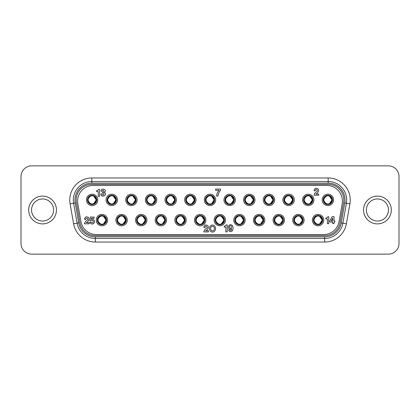 <?xml version="1.0" encoding="UTF-8"?>
<svg xmlns="http://www.w3.org/2000/svg" width="420" height="420" viewBox="0 0 420 420"><rect width="100%" height="100%" fill="white"/><g stroke="black" fill="none" stroke-linecap="round" stroke-linejoin="round"><path stroke-width="0.63" d="M339.029 221.618A15.661 15.661 0 0 1 323.61 234.559L96.39 234.559A15.661 15.661 0 0 1 80.971 221.618L77.831 203.821A15.661 15.661 0 0 1 93.256 185.441L326.744 185.441A15.661 15.661 0 0 1 342.169 203.821L339.029 221.618M332.514 199.894A4.625 4.625 0 0 1 325.574 203.9A4.625 4.625 0 0 1 325.574 195.883A4.625 4.625 0 0 1 332.514 199.894M333.58 199.894A5.696 5.696 0 0 0 325.038 194.959A5.696 5.696 0 0 0 325.038 204.823A5.696 5.696 0 0 0 333.58 199.894M230.612 225.703A1.292 1.145 -90 0 0 229.625 227.64A1.292 1.145 -90 0 0 231.604 227.64A1.292 1.145 -90 0 0 230.612 225.703M322.686 220.106A4.625 4.625 0 0 1 315.745 224.117A4.625 4.625 0 0 1 315.745 216.101A4.625 4.625 0 0 1 322.686 220.106M323.757 220.106A5.696 5.696 0 0 0 315.215 215.177A5.696 5.696 0 0 0 315.215 225.041A5.696 5.696 0 0 0 323.757 220.106M332.708 220.925L332.708 218.127L331.128 220.925L332.708 220.925M212.483 230.906A2.347 1.916 90 0 0 214.142 227.383A2.347 1.916 90 0 0 210.824 227.383A2.347 1.916 90 0 0 212.483 230.906M212.483 224.999A3.56 3.066 -90 0 1 215.14 230.339A3.56 3.066 -90 0 1 209.827 230.339A3.56 3.066 -90 0 1 212.483 224.999M332.267 216.605L334.036 216.605L334.036 220.899L334.829 220.899L334.829 222.049L334.036 222.049L334.036 223.603L332.656 223.603L332.656 222.049L329.8 222.049L329.8 220.804L332.267 216.605M208.488 230.759L208.488 231.929L203.768 231.929C204.109 230.354 205.028 229.152 206.54 228.322C208.499 226.832 204.95 224.873 205.165 227.477L203.826 227.477C204.377 224.784 205.81 224.249 208.121 225.876C208.682 228.018 207.832 229.646 205.569 230.759L208.488 230.759M90.421 217.082L94.127 217.082L94.127 218.3L91.434 218.3L91.245 219.413A2.399 2.399 0 0 1 94.364 220.752A2.399 2.399 0 0 1 93.014 223.865A2.399 2.399 0 0 1 89.901 222.511L90.977 222.07A1.228 1.228 0 0 0 92.783 222.637A1.228 1.228 0 0 0 93.004 220.757A1.228 1.228 0 0 0 91.119 220.889L89.891 220.889L90.421 217.082M218.148 194.953L218.022 196.014L216.557 196.014C216.731 193.809 217.571 191.893 219.077 190.271L215.56 190.271L215.56 189.068L220.542 189.068L220.542 190.139L219.077 192.239L218.148 194.953M328.75 223.739L327.39 223.739L327.39 218.946L325.773 218.946L325.773 217.975L326.282 217.975A1.754 1.754 0 0 0 327.721 216.752L328.75 216.752L328.75 223.739M227.231 231.882L225.871 231.882L225.871 227.089L224.249 227.089L224.249 226.112L224.758 226.112A1.754 1.754 0 0 0 226.202 224.894L227.231 224.894L227.231 231.882M99.572 196.319L98.212 196.319L98.212 191.525L96.59 191.525L96.59 190.554L97.099 190.554A1.754 1.754 0 0 0 98.543 189.331L99.572 189.331L99.572 196.319M104.312 192.323L104.491 192.376C108.392 194.98 100.763 198.455 100.931 193.898L102.207 193.898C102.758 197.017 105.788 192.665 102.664 193.006L102.664 192.071C105.367 192.397 102.868 188.596 102.254 191.2L101.031 191.21C100.674 187.283 107.74 189.62 104.528 192.218L104.312 192.323M84.441 223.818C84.777 222.243 85.701 221.041 87.208 220.211C89.166 218.72 85.617 216.762 85.838 219.366L84.493 219.366C85.05 216.673 86.483 216.143 88.793 217.765C89.35 219.907 88.499 221.534 86.236 222.647L89.156 222.647L89.156 223.818L84.441 223.818M314.06 190.78C314.617 188.087 316.05 187.551 318.36 189.173C318.917 191.321 318.066 192.948 315.803 194.061L318.722 194.061L318.722 195.232L314.008 195.232C314.344 193.657 315.268 192.449 316.774 191.625C318.733 190.129 315.184 188.176 315.404 190.78L314.06 190.78M229.829 229.955C230.864 230.932 231.483 230.57 231.703 228.863C229.488 229.693 228.38 228.895 228.38 226.475C229.367 224.438 230.738 224.149 232.491 225.608C233.273 227.304 233.273 229 232.502 230.706C230.759 232.234 229.43 231.987 228.506 229.955L229.829 229.955M312.863 199.894A4.625 4.625 0 0 1 305.923 203.9A4.625 4.625 0 0 1 305.923 195.883A4.625 4.625 0 0 1 312.863 199.894M313.934 199.894A5.696 5.696 0 0 0 305.387 194.959A5.696 5.696 0 0 0 305.387 204.823A5.696 5.696 0 0 0 313.934 199.894M293.218 199.894A4.625 4.625 0 0 1 286.277 203.9A4.625 4.625 0 0 1 286.277 195.883A4.625 4.625 0 0 1 293.218 199.894M294.284 199.894A5.696 5.696 0 0 0 285.742 194.959A5.696 5.696 0 0 0 285.742 204.823A5.696 5.696 0 0 0 294.284 199.894M273.567 199.894A4.625 4.625 0 0 1 266.627 203.9A4.625 4.625 0 0 1 266.627 195.883A4.625 4.625 0 0 1 273.567 199.894M274.638 199.894A5.696 5.696 0 0 0 266.096 194.959A5.696 5.696 0 0 0 266.096 204.823A5.696 5.696 0 0 0 274.638 199.894M253.922 199.894A4.625 4.625 0 0 1 246.981 203.9A4.625 4.625 0 0 1 246.981 195.883A4.625 4.625 0 0 1 253.922 199.894M254.987 199.894A5.696 5.696 0 0 0 246.446 194.959A5.696 5.696 0 0 0 246.446 204.823A5.696 5.696 0 0 0 254.987 199.894M234.276 199.894A4.625 4.625 0 0 1 227.335 203.9A4.625 4.625 0 0 1 227.335 195.883A4.625 4.625 0 0 1 234.276 199.894M235.342 199.894A5.696 5.696 0 0 0 226.8 194.959A5.696 5.696 0 0 0 226.8 204.823A5.696 5.696 0 0 0 235.342 199.894M214.625 199.894A4.625 4.625 0 0 1 207.685 203.9A4.625 4.625 0 0 1 207.685 195.883A4.625 4.625 0 0 1 214.625 199.894M215.696 199.894A5.696 5.696 0 0 0 207.155 194.959A5.696 5.696 0 0 0 207.155 204.823A5.696 5.696 0 0 0 215.696 199.894M194.98 199.894A4.625 4.625 0 0 1 188.039 203.9A4.625 4.625 0 0 1 188.039 195.883A4.625 4.625 0 0 1 194.98 199.894M196.046 199.894A5.696 5.696 0 0 0 187.504 194.959A5.696 5.696 0 0 0 187.504 204.823A5.696 5.696 0 0 0 196.046 199.894M175.334 199.894A4.625 4.625 0 0 1 168.394 203.9A4.625 4.625 0 0 1 168.394 195.883A4.625 4.625 0 0 1 175.334 199.894M176.4 199.894A5.696 5.696 0 0 0 167.858 194.959A5.696 5.696 0 0 0 167.858 204.823A5.696 5.696 0 0 0 176.4 199.894M155.684 199.894A4.625 4.625 0 0 1 148.743 203.9A4.625 4.625 0 0 1 148.743 195.883A4.625 4.625 0 0 1 155.684 199.894M156.755 199.894A5.696 5.696 0 0 0 148.213 194.959A5.696 5.696 0 0 0 148.213 204.823A5.696 5.696 0 0 0 156.755 199.894M136.038 199.894A4.625 4.625 0 0 1 129.097 203.9A4.625 4.625 0 0 1 129.097 195.883A4.625 4.625 0 0 1 136.038 199.894M137.104 199.894A5.696 5.696 0 0 0 128.562 194.959A5.696 5.696 0 0 0 128.562 204.823A5.696 5.696 0 0 0 137.104 199.894M116.387 199.894A4.625 4.625 0 0 1 109.447 203.9A4.625 4.625 0 0 1 109.447 195.883A4.625 4.625 0 0 1 116.387 199.894M117.458 199.894A5.696 5.696 0 0 0 108.917 194.959A5.696 5.696 0 0 0 108.917 204.823A5.696 5.696 0 0 0 117.458 199.894M96.742 199.894A4.625 4.625 0 0 1 89.801 203.9A4.625 4.625 0 0 1 89.801 195.883A4.625 4.625 0 0 1 96.742 199.894M97.813 199.894A5.696 5.696 0 0 0 89.266 194.959A5.696 5.696 0 0 0 89.266 204.823A5.696 5.696 0 0 0 97.813 199.894M303.041 220.106A4.625 4.625 0 0 1 296.1 224.117A4.625 4.625 0 0 1 296.1 216.101A4.625 4.625 0 0 1 303.041 220.106M304.106 220.106A5.696 5.696 0 0 0 295.565 215.177A5.696 5.696 0 0 0 295.565 225.041A5.696 5.696 0 0 0 304.106 220.106M283.395 220.106A4.625 4.625 0 0 1 276.455 224.117A4.625 4.625 0 0 1 276.455 216.101A4.625 4.625 0 0 1 283.395 220.106M284.461 220.106A5.696 5.696 0 0 0 275.919 215.177A5.696 5.696 0 0 0 275.919 225.041A5.696 5.696 0 0 0 284.461 220.106M263.744 220.106A4.625 4.625 0 0 1 256.804 224.117A4.625 4.625 0 0 1 256.804 216.101A4.625 4.625 0 0 1 263.744 220.106M264.815 220.106A5.696 5.696 0 0 0 256.274 215.177A5.696 5.696 0 0 0 256.274 225.041A5.696 5.696 0 0 0 264.815 220.106M244.099 220.106A4.625 4.625 0 0 1 237.158 224.117A4.625 4.625 0 0 1 237.158 216.101A4.625 4.625 0 0 1 244.099 220.106M245.165 220.106A5.696 5.696 0 0 0 236.623 215.177A5.696 5.696 0 0 0 236.623 225.041A5.696 5.696 0 0 0 245.165 220.106M224.453 220.106A4.625 4.625 0 0 1 217.513 224.117A4.625 4.625 0 0 1 217.513 216.101A4.625 4.625 0 0 1 224.453 220.106M225.519 220.106A5.696 5.696 0 0 0 216.977 215.177A5.696 5.696 0 0 0 216.977 225.041A5.696 5.696 0 0 0 225.519 220.106M204.803 220.106A4.625 4.625 0 0 1 197.862 224.117A4.625 4.625 0 0 1 197.862 216.101A4.625 4.625 0 0 1 204.803 220.106M205.874 220.106A5.696 5.696 0 0 0 197.327 215.177A5.696 5.696 0 0 0 197.327 225.041A5.696 5.696 0 0 0 205.874 220.106M185.157 220.106A4.625 4.625 0 0 1 178.216 224.117A4.625 4.625 0 0 1 178.216 216.101A4.625 4.625 0 0 1 185.157 220.106M186.223 220.106A5.696 5.696 0 0 0 177.681 215.177A5.696 5.696 0 0 0 177.681 225.041A5.696 5.696 0 0 0 186.223 220.106M165.506 220.106A4.625 4.625 0 0 1 158.566 224.117A4.625 4.625 0 0 1 158.566 216.101A4.625 4.625 0 0 1 165.506 220.106M166.577 220.106A5.696 5.696 0 0 0 158.035 215.177A5.696 5.696 0 0 0 158.035 225.041A5.696 5.696 0 0 0 166.577 220.106M145.861 220.106A4.625 4.625 0 0 1 138.92 224.117A4.625 4.625 0 0 1 138.92 216.101A4.625 4.625 0 0 1 145.861 220.106M146.927 220.106A5.696 5.696 0 0 0 138.385 215.177A5.696 5.696 0 0 0 138.385 225.041A5.696 5.696 0 0 0 146.927 220.106M126.215 220.106A4.625 4.625 0 0 1 119.275 224.117A4.625 4.625 0 0 1 119.275 216.101A4.625 4.625 0 0 1 126.215 220.106M127.281 220.106A5.696 5.696 0 0 0 118.739 215.177A5.696 5.696 0 0 0 118.739 225.041A5.696 5.696 0 0 0 127.281 220.106M106.564 220.106A4.625 4.625 0 0 1 99.624 224.117A4.625 4.625 0 0 1 99.624 216.101A4.625 4.625 0 0 1 106.564 220.106M107.636 220.106A5.696 5.696 0 0 0 99.094 215.177A5.696 5.696 0 0 0 99.094 225.041A5.696 5.696 0 0 0 107.636 220.106M331.979 199.894A4.095 4.095 0 0 0 326.639 195.993A4.095 4.095 0 0 0 326.639 203.789A4.095 4.095 0 0 0 331.979 199.894L329.133 195.594C333.322 196.665 333.322 203.117 329.133 204.188L331.979 199.894M326.639 195.436L326.639 195.993C322.938 198.592 322.938 201.191 326.639 203.789L326.639 204.188C322.45 203.117 322.45 196.665 326.639 195.594L326.639 195.436M312.333 199.894A4.095 4.095 0 0 0 306.994 195.993A4.095 4.095 0 0 0 306.994 203.789A4.095 4.095 0 0 0 312.333 199.894L309.482 195.594C313.672 196.665 313.672 203.117 309.482 204.188L312.333 199.894M306.994 195.436L306.994 195.993C303.293 198.592 303.293 201.191 306.994 203.789L306.994 204.188C302.799 203.117 302.799 196.665 306.994 195.594L306.994 195.436M292.682 199.894A4.095 4.095 0 0 0 287.343 195.993A4.095 4.095 0 0 0 287.343 203.789A4.095 4.095 0 0 0 292.682 199.894L289.837 195.594C294.026 196.665 294.026 203.117 289.837 204.188L292.682 199.894M287.343 195.436L287.343 195.993C283.647 198.592 283.647 201.191 287.343 203.789L287.343 204.188C283.154 203.117 283.154 196.665 287.343 195.594L287.343 195.436M273.037 199.894A4.095 4.095 0 0 0 267.697 195.993A4.095 4.095 0 0 0 267.697 203.789A4.095 4.095 0 0 0 273.037 199.894L270.186 195.594C274.381 196.665 274.381 203.117 270.186 204.188L273.037 199.894M267.697 195.436L267.697 195.993C263.996 198.592 263.996 201.191 267.697 203.789L267.697 204.188C263.508 203.117 263.508 196.665 267.697 195.594L267.697 195.436M253.386 199.894A4.095 4.095 0 0 0 248.047 195.993A4.095 4.095 0 0 0 248.047 203.789A4.095 4.095 0 0 0 253.386 199.894L250.541 195.594C254.73 196.665 254.73 203.117 250.541 204.188L253.386 199.894M248.047 195.436L248.047 195.993C244.351 198.592 244.351 201.191 248.047 203.789L248.047 204.188C243.857 203.117 243.857 196.665 248.047 195.594L248.047 195.436M233.741 199.894A4.095 4.095 0 0 0 228.401 195.993A4.095 4.095 0 0 0 228.401 203.789A4.095 4.095 0 0 0 233.741 199.894L230.895 195.594C235.084 196.665 235.084 203.117 230.895 204.188L233.741 199.894M228.401 195.436L228.401 195.993C224.7 198.592 224.7 201.191 228.401 203.789L228.401 204.188C224.212 203.117 224.212 196.665 228.401 195.594L228.401 195.436M214.095 199.894A4.095 4.095 0 0 0 208.756 195.993A4.095 4.095 0 0 0 208.756 203.789A4.095 4.095 0 0 0 214.095 199.894L211.244 195.594C215.434 196.665 215.434 203.117 211.244 204.188L214.095 199.894M208.756 195.436L208.756 195.993C205.054 198.592 205.054 201.191 208.756 203.789L208.756 204.188C204.566 203.117 204.566 196.665 208.756 195.594L208.756 195.436M194.444 199.894A4.095 4.095 0 0 0 189.105 195.993A4.095 4.095 0 0 0 189.105 203.789A4.095 4.095 0 0 0 194.444 199.894L191.599 195.594C195.788 196.665 195.788 203.117 191.599 204.188L194.444 199.894M189.105 195.436L189.105 195.993C185.409 198.592 185.409 201.191 189.105 203.789L189.105 204.188C184.916 203.117 184.916 196.665 189.105 195.594L189.105 195.436M174.799 199.894A4.095 4.095 0 0 0 169.459 195.993A4.095 4.095 0 0 0 169.459 203.789A4.095 4.095 0 0 0 174.799 199.894L171.953 195.594C176.143 196.665 176.143 203.117 171.953 204.188L174.799 199.894M169.459 195.436L169.459 195.993C165.758 198.592 165.758 201.191 169.459 203.789L169.459 204.188C165.27 203.117 165.27 196.665 169.459 195.594L169.459 195.436M155.153 199.894A4.095 4.095 0 0 0 149.814 195.993A4.095 4.095 0 0 0 149.814 203.789A4.095 4.095 0 0 0 155.153 199.894L152.303 195.594C156.492 196.665 156.492 203.117 152.303 204.188L155.153 199.894M149.814 195.436L149.814 195.993C146.113 198.592 146.113 201.191 149.814 203.789L149.814 204.188C145.619 203.117 145.619 196.665 149.814 195.594L149.814 195.436M135.503 199.894A4.095 4.095 0 0 0 130.163 195.993A4.095 4.095 0 0 0 130.163 203.789A4.095 4.095 0 0 0 135.503 199.894L132.657 195.594C136.847 196.665 136.847 203.117 132.657 204.188L135.503 199.894M130.163 195.436L130.163 195.993C126.467 198.592 126.467 201.191 130.163 203.789L130.163 204.188C125.974 203.117 125.974 196.665 130.163 195.594L130.163 195.436M115.857 199.894A4.095 4.095 0 0 0 110.518 195.993A4.095 4.095 0 0 0 110.518 203.789A4.095 4.095 0 0 0 115.857 199.894L113.006 195.594C117.201 196.665 117.201 203.117 113.006 204.188L115.857 199.894M110.518 195.436L110.518 195.993C106.817 198.592 106.817 201.191 110.518 203.789L110.518 204.188C106.328 203.117 106.328 196.665 110.518 195.594L110.518 195.436M96.206 199.894A4.095 4.095 0 0 0 90.867 195.993A4.095 4.095 0 0 0 90.867 203.789A4.095 4.095 0 0 0 96.206 199.894L93.361 195.594C97.55 196.665 97.55 203.117 93.361 204.188L96.206 199.894M90.867 195.436L90.867 195.993C87.171 198.592 87.171 201.191 90.867 203.789L90.867 204.188C86.677 203.117 86.677 196.665 90.867 195.594L90.867 195.436M322.156 220.106A4.095 4.095 0 0 0 316.817 216.211A4.095 4.095 0 0 0 316.817 224.007A4.095 4.095 0 0 0 322.156 220.106L319.305 215.812C323.494 216.883 323.494 223.335 319.305 224.406L322.156 220.106M316.817 215.654L316.817 216.211C313.115 218.809 313.115 221.408 316.817 224.007L316.817 224.406C312.627 223.335 312.627 216.883 316.817 215.812L316.817 215.654M302.505 220.106A4.095 4.095 0 0 0 297.166 216.211A4.095 4.095 0 0 0 297.166 224.007A4.095 4.095 0 0 0 302.505 220.106L299.659 215.812C303.849 216.883 303.849 223.335 299.659 224.406L302.505 220.106M297.166 215.654L297.166 216.211C293.47 218.809 293.47 221.408 297.166 224.007L297.166 224.406C292.976 223.335 292.976 216.883 297.166 215.812L297.166 215.654M282.86 220.106A4.095 4.095 0 0 0 277.52 216.211A4.095 4.095 0 0 0 277.52 224.007A4.095 4.095 0 0 0 282.86 220.106L280.014 215.812C284.204 216.883 284.204 223.335 280.014 224.406L282.86 220.106M277.52 215.654L277.52 216.211C273.819 218.809 273.819 221.408 277.52 224.007L277.52 224.406C273.331 223.335 273.331 216.883 277.52 215.812L277.52 215.654M263.214 220.106A4.095 4.095 0 0 0 257.875 216.211A4.095 4.095 0 0 0 257.875 224.007A4.095 4.095 0 0 0 263.214 220.106L260.363 215.812C264.553 216.883 264.553 223.335 260.363 224.406L263.214 220.106M257.875 215.654L257.875 216.211C254.173 218.809 254.173 221.408 257.875 224.007L257.875 224.406C253.68 223.335 253.68 216.883 257.875 215.812L257.875 215.654M243.563 220.106A4.095 4.095 0 0 0 238.224 216.211A4.095 4.095 0 0 0 238.224 224.007A4.095 4.095 0 0 0 243.563 220.106L240.718 215.812C244.907 216.883 244.907 223.335 240.718 224.406L243.563 220.106M238.224 215.654L238.224 216.211C234.528 218.809 234.528 221.408 238.224 224.007L238.224 224.406C234.035 223.335 234.035 216.883 238.224 215.812L238.224 215.654M223.918 220.106A4.095 4.095 0 0 0 218.578 216.211A4.095 4.095 0 0 0 218.578 224.007A4.095 4.095 0 0 0 223.918 220.106L221.067 215.812C225.262 216.883 225.262 223.335 221.067 224.406L223.918 220.106M218.578 215.654L218.578 216.211C214.877 218.809 214.877 221.408 218.578 224.007L218.578 224.406C214.389 223.335 214.389 216.883 218.578 215.812L218.578 215.654M204.267 220.106A4.095 4.095 0 0 0 198.933 216.211A4.095 4.095 0 0 0 198.933 224.007A4.095 4.095 0 0 0 204.267 220.106L201.422 215.812C205.611 216.883 205.611 223.335 201.422 224.406L204.267 220.106M198.933 215.654L198.933 216.211C195.232 218.809 195.232 221.408 198.933 224.007L198.933 224.406C194.738 223.335 194.738 216.883 198.933 215.812L198.933 215.654M184.622 220.106A4.095 4.095 0 0 0 179.282 216.211A4.095 4.095 0 0 0 179.282 224.007A4.095 4.095 0 0 0 184.622 220.106L181.776 215.812C185.966 216.883 185.966 223.335 181.776 224.406L184.622 220.106M179.282 215.654L179.282 216.211C175.581 218.809 175.581 221.408 179.282 224.007L179.282 224.406C175.093 223.335 175.093 216.883 179.282 215.812L179.282 215.654M164.976 220.106A4.095 4.095 0 0 0 159.637 216.211A4.095 4.095 0 0 0 159.637 224.007A4.095 4.095 0 0 0 164.976 220.106L162.125 215.812C166.32 216.883 166.32 223.335 162.125 224.406L164.976 220.106M159.637 215.654L159.637 216.211C155.935 218.809 155.935 221.408 159.637 224.007L159.637 224.406C155.447 223.335 155.447 216.883 159.637 215.812L159.637 215.654M145.325 220.106A4.095 4.095 0 0 0 139.986 216.211A4.095 4.095 0 0 0 139.986 224.007A4.095 4.095 0 0 0 145.325 220.106L142.48 215.812C146.669 216.883 146.669 223.335 142.48 224.406L145.325 220.106M139.986 215.654L139.986 216.211C136.29 218.809 136.29 221.408 139.986 224.007L139.986 224.406C135.797 223.335 135.797 216.883 139.986 215.812L139.986 215.654M125.68 220.106A4.095 4.095 0 0 0 120.341 216.211A4.095 4.095 0 0 0 120.341 224.007A4.095 4.095 0 0 0 125.68 220.106L122.834 215.812C127.024 216.883 127.024 223.335 122.834 224.406L125.68 220.106M120.341 215.654L120.341 216.211C116.639 218.809 116.639 221.408 120.341 224.007L120.341 224.406C116.151 223.335 116.151 216.883 120.341 215.812L120.341 215.654M106.034 220.106A4.095 4.095 0 0 0 100.695 216.211A4.095 4.095 0 0 0 100.695 224.007A4.095 4.095 0 0 0 106.034 220.106L103.183 215.812C107.373 216.883 107.373 223.335 103.183 224.406L106.034 220.106M100.695 215.654L100.695 216.211C96.994 218.809 96.994 221.408 100.695 224.007L100.695 224.406C96.505 223.335 96.505 216.883 100.695 215.812L100.695 215.654M399 243.458L399 176.542L399 243.458A10.678 10.678 0 0 1 388.322 254.137L31.679 254.137L388.322 254.137M21 176.542L21 243.458L21 176.542A10.678 10.678 0 0 1 31.679 165.863L388.322 165.863L31.679 165.863M95.345 236.833L95.345 242.036L324.655 242.036A22.066 22.066 0 0 0 346.39 223.797L349.902 203.868A22.066 22.066 0 0 0 328.167 177.965L328.167 181.524L91.833 181.524A18.506 18.506 0 0 0 73.605 203.249L77.117 223.178A18.506 18.506 0 0 0 95.345 238.476L324.655 238.476A18.506 18.506 0 0 0 342.883 223.178L346.395 203.249A18.506 18.506 0 0 0 328.167 181.524L328.167 183.167A16.863 16.863 0 0 1 344.778 202.965L341.266 222.894A16.863 16.863 0 0 1 324.655 236.833L95.345 236.833A16.863 16.863 0 0 1 78.734 222.894L75.222 202.965A16.863 16.863 0 0 1 91.833 183.167L328.167 183.167M79.921 222.684A15.661 15.661 0 0 0 95.345 235.625L324.655 235.625A15.661 15.661 0 0 0 340.079 222.684L343.592 202.755A15.661 15.661 0 0 0 328.167 184.375L91.833 184.375A15.661 15.661 0 0 0 76.409 202.755L79.921 222.684M31.679 254.137A10.678 10.678 0 0 1 21 243.458M388.322 165.863A10.678 10.678 0 0 1 399 176.542M388.463 210A11.036 11.036 0 0 1 371.915 219.555A11.036 11.036 0 0 1 371.915 200.445A11.036 11.036 0 0 1 388.463 210M53.602 210A11.036 11.036 0 0 1 37.054 219.555A11.036 11.036 0 0 1 37.054 200.445A11.036 11.036 0 0 1 53.602 210M328.167 177.965L91.833 177.965A22.066 22.066 0 0 0 70.098 203.868L73.61 223.797A22.066 22.066 0 0 0 95.345 242.036M91.833 183.167L91.833 177.965M349.902 203.868L344.778 202.965M75.222 202.965L70.098 203.868M346.39 223.797L341.266 222.894M78.734 222.894L73.61 223.797M324.655 242.036L324.655 236.833M391.314 210A13.881 13.881 0 0 0 370.487 197.978A13.881 13.881 0 0 0 370.487 222.023A13.881 13.881 0 0 0 391.314 210M56.453 210A13.881 13.881 0 0 0 35.627 197.978A13.881 13.881 0 0 0 35.627 222.023A13.881 13.881 0 0 0 56.453 210M329.128 195.993C332.798 196.723 332.798 203.059 329.128 203.789M326.639 203.789C322.969 203.059 322.969 196.723 326.639 195.993M309.482 195.993C313.152 196.723 313.152 203.059 309.482 203.789M306.994 203.789C303.324 203.059 303.324 196.723 306.994 195.993M289.837 195.993C293.501 196.723 293.501 203.059 289.837 203.789M287.343 203.789C283.679 203.059 283.679 196.723 287.343 195.993M270.186 195.993C273.856 196.723 273.856 203.059 270.186 203.789M267.697 203.789C264.028 203.059 264.028 196.723 267.697 195.993M250.541 195.993C254.21 196.723 254.21 203.059 250.541 203.789M248.052 203.789C244.382 203.059 244.382 196.723 248.052 195.993M230.895 195.993C234.559 196.723 234.559 203.059 230.895 203.789M228.401 203.789C224.732 203.059 224.732 196.723 228.401 195.993M211.244 195.993C214.914 196.723 214.914 203.059 211.244 203.789M208.756 203.789C205.086 203.059 205.086 196.723 208.756 195.993M191.599 195.993C195.269 196.723 195.269 203.059 191.599 203.789M189.105 203.789C185.441 203.059 185.441 196.723 189.105 195.993M171.948 195.993C175.618 196.723 175.618 203.059 171.948 203.789M169.459 203.789C165.79 203.059 165.79 196.723 169.459 195.993M152.303 195.993C155.972 196.723 155.972 203.059 152.303 203.789M149.814 203.789C146.144 203.059 146.144 196.723 149.814 195.993M132.657 195.993C136.322 196.723 136.322 203.059 132.657 203.789M130.163 203.789C126.499 203.059 126.499 196.723 130.163 195.993M113.006 195.993C116.676 196.723 116.676 203.059 113.006 203.789M110.518 203.789C106.848 203.059 106.848 196.723 110.518 195.993M93.361 195.993C97.031 196.723 97.031 203.059 93.361 203.789M90.872 203.789C87.203 203.059 87.203 196.723 90.872 195.993M319.305 216.211C322.975 216.941 322.975 223.277 319.305 224.007M316.817 224.007C313.147 223.277 313.147 216.941 316.817 216.211M299.659 216.211C303.329 216.941 303.329 223.277 299.659 224.007M297.171 224.007C293.501 223.277 293.501 216.941 297.171 216.211M280.009 216.211C283.679 216.941 283.679 223.277 280.009 224.007M277.52 224.007C273.851 223.277 273.851 216.941 277.52 216.211M260.363 216.211C264.033 216.941 264.033 223.277 260.363 224.007M257.875 224.007C254.205 223.277 254.205 216.941 257.875 216.211M240.718 216.211C244.382 216.941 244.382 223.277 240.718 224.007M238.224 224.007C234.559 223.277 234.559 216.941 238.224 216.211M221.067 216.211C224.737 216.941 224.737 223.277 221.067 224.007M218.578 224.007C214.909 223.277 214.909 216.941 218.578 216.211M201.422 216.211C205.091 216.941 205.091 223.277 201.422 224.007M198.933 224.007C195.263 223.277 195.263 216.941 198.933 216.211M181.776 216.211C185.441 216.941 185.441 223.277 181.776 224.007M179.282 224.007C175.618 223.277 175.618 216.941 179.282 216.211M162.125 216.211C165.795 216.941 165.795 223.277 162.125 224.007M159.637 224.007C155.967 223.277 155.967 216.941 159.637 216.211M142.48 216.211C146.15 216.941 146.15 223.277 142.48 224.007M139.991 224.007C136.322 223.277 136.322 216.941 139.991 216.211M122.829 216.211C126.499 216.941 126.499 223.277 122.829 224.007M120.341 224.007C116.671 223.277 116.671 216.941 120.341 216.211M103.183 216.211C106.853 216.941 106.853 223.277 103.183 224.007M100.695 224.007C97.025 223.277 97.025 216.941 100.695 216.211"/></g></svg>
